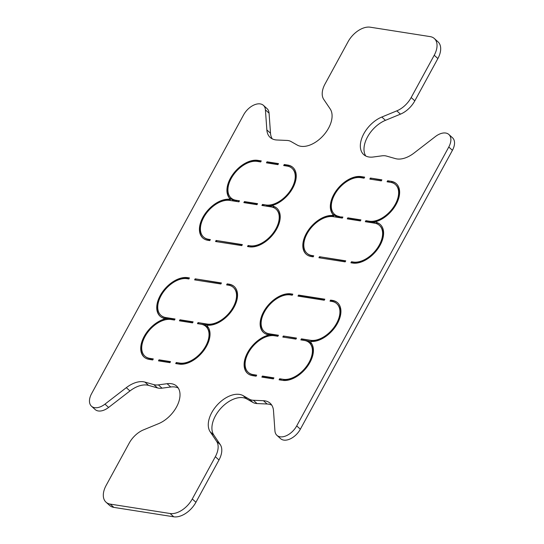 <?xml version="1.0" encoding="UTF-8"?>
<svg xmlns="http://www.w3.org/2000/svg" width="544" height="544" viewBox="0 0 544 544"><rect width="100%" height="100%" fill="white"/><g stroke="black" fill="none" stroke-linecap="round" stroke-linejoin="round"><path stroke-width="0.82" d="M276.937 435.356L280.582 438.654A14.817 8.976 -47.9 0 0 300.356 429.196L452.424 150.314A14.817 8.976 -47.9 0 0 452.506 137.768L448.861 134.477A14.817 8.976 -47.9 0 0 435.397 136.564L414.038 153.048A24.698 14.96 -47.9 0 1 395.454 158.617L386.532 156.08A19.761 11.968 -47.9 0 0 381.976 155.829L373.259 157.005A24.698 14.96 -47.9 0 1 363.712 154.598A24.698 14.96 -47.9 0 1 363.059 135.232A24.698 14.96 -47.9 0 1 381.806 117.035L396.807 110.86A19.761 11.968 -47.9 0 0 411.176 97.539L434.228 55.257A19.761 11.968 -47.9 0 0 434.343 38.529A19.761 11.968 -47.9 0 0 430.148 36.611L370.246 27.2A19.761 11.968 -47.9 0 0 348.072 41.725L325.02 84.007A19.761 11.968 -47.9 0 0 323.734 99.382L330.174 108.922A24.698 14.96 -47.9 0 1 323.122 135.735A24.698 14.96 -47.9 0 1 297.221 145.058L291.054 141.549A19.761 11.968 -47.9 0 0 286.974 140.44L276.91 139.998A24.698 14.96 -47.9 0 1 270.191 137.455A24.698 14.96 -47.9 0 1 266.852 129.928L265.418 109.868A14.817 8.976 -47.9 0 0 263.418 105.346A14.817 8.976 -47.9 0 0 243.644 114.804L91.576 393.686A14.817 8.976 -47.9 0 0 91.494 406.232A14.817 8.976 -47.9 0 0 104.958 404.144L126.317 387.661A24.698 14.96 -47.9 0 1 144.901 382.085L153.823 384.628A19.761 11.968 -47.9 0 0 158.372 384.88L167.09 383.704A24.698 14.96 -47.9 0 1 176.637 386.111A24.698 14.96 -47.9 0 1 177.296 405.477A24.698 14.96 -47.9 0 1 158.542 423.674L143.541 429.848A19.761 11.968 -47.9 0 0 129.18 443.17L106.121 485.452A19.761 11.968 -47.9 0 0 106.012 502.18A19.761 11.968 -47.9 0 0 110.208 504.098L170.109 513.509A19.761 11.968 -47.9 0 0 192.277 498.984L215.336 456.702A19.761 11.968 -47.9 0 0 216.614 441.327L210.181 431.786A24.698 14.96 -47.9 0 1 217.233 404.967A24.698 14.96 -47.9 0 1 243.134 395.644L249.295 399.16A19.761 11.968 -47.9 0 0 253.382 400.268L263.446 400.71A24.698 14.96 -47.9 0 1 270.164 403.254A24.698 14.96 -47.9 0 1 273.503 410.781L274.931 430.841A14.817 8.976 -47.9 0 0 276.937 435.356A14.817 8.976 -47.9 0 0 296.711 425.904L448.78 147.023A14.817 8.976 -47.9 0 0 448.861 134.477M434.343 38.529L437.988 41.82A19.761 11.968 -47.9 0 1 437.879 58.548L414.82 100.83A19.761 11.968 -47.9 0 1 400.459 114.152L385.458 120.326A24.698 14.96 -47.9 0 0 365.765 155.992M263.418 105.346L267.063 108.644A14.817 8.976 -47.9 0 1 269.069 113.159L270.497 133.219A24.698 14.96 -47.9 0 0 272.238 138.849M91.494 406.232L95.139 409.523A14.817 8.976 -47.9 0 0 108.603 407.436L129.962 390.952L126.317 387.661M178.235 388.008A24.698 14.96 -47.9 0 0 170.741 386.995L162.024 388.171A19.761 11.968 -47.9 0 1 157.468 387.92L148.546 385.383A24.698 14.96 -47.9 0 0 129.962 390.952M106.012 502.18L109.657 505.471A19.761 11.968 -47.9 0 0 113.852 507.389L173.754 516.8A19.761 11.968 -47.9 0 0 195.928 502.275L192.277 498.984M271.762 405.151A24.698 14.96 -47.9 0 0 267.09 404.002L257.026 403.56A19.761 11.968 -47.9 0 1 252.946 402.451L246.779 398.942A24.698 14.96 -47.9 0 0 220.878 408.265A24.698 14.96 -47.9 0 0 213.826 435.078L220.266 444.618A19.761 11.968 -47.9 0 1 218.98 459.993L195.928 502.275M279.657 378.767L279.092 379.807L282.574 380.351A24.392 14.77 -47.9 0 0 306.986 367.01A24.392 14.77 -47.9 0 0 310.923 342.638A0.741 0.449 -47.9 0 1 311.739 341.489A24.392 14.77 -47.9 0 0 335.75 326.223A24.392 14.77 -47.9 0 0 337.593 302.756A24.392 14.77 -47.9 0 0 332.411 300.39L330.568 300.098L330.004 301.138L331.847 301.424A23.154 14.022 -47.9 0 1 336.763 303.674A23.154 14.022 -47.9 0 1 334.376 326.876A23.154 14.022 -47.9 0 1 310.651 340.306L301.417 338.851L300.852 339.891L304.341 340.435A23.154 14.022 -47.9 0 1 309.257 342.686A23.154 14.022 -47.9 0 1 306.87 365.888A23.154 14.022 -47.9 0 1 283.145 379.318L279.657 378.767L280.017 379.1L279.589 379.882M277.875 336.28L278.446 335.247L269.212 333.792A23.154 14.022 -47.9 0 1 264.296 331.541A23.154 14.022 -47.9 0 1 266.682 308.346A23.154 14.022 -47.9 0 1 290.414 294.916L292.257 295.208L292.822 294.168L290.979 293.882A24.392 14.77 -47.9 0 0 265.982 308.02A24.392 14.77 -47.9 0 0 263.473 332.459A24.392 14.77 -47.9 0 0 267.104 334.478A0.741 0.449 -47.9 0 1 266.635 335.682A24.392 14.77 -47.9 0 0 247.139 353.464A24.392 14.77 -47.9 0 0 247.452 373.279A24.392 14.77 -47.9 0 0 252.627 375.646L256.115 376.196L256.68 375.156L253.191 374.612A23.154 14.022 -47.9 0 1 248.275 372.361A23.154 14.022 -47.9 0 1 250.662 349.16A23.154 14.022 -47.9 0 1 274.394 335.736L277.875 336.28M283.37 336.015L282.798 337.056L295.929 339.116L296.494 338.082L283.37 336.015L296.358 338.327M261.854 377.101L262.426 376.06L273.911 377.862L273.346 378.903L261.854 377.101M298.003 296.106L324.258 300.234L324.822 299.2L298.568 295.072L298.003 296.106M149.804 358.374L153.292 358.918L152.721 359.958L149.24 359.407A24.392 14.77 -47.9 0 1 144.058 357.041A24.392 14.77 -47.9 0 1 143.752 337.226A24.392 14.77 -47.9 0 1 163.241 319.444A0.741 0.449 -47.9 0 0 163.717 318.24A24.392 14.77 -47.9 0 1 160.079 316.22A24.392 14.77 -47.9 0 1 162.595 291.781A24.392 14.77 -47.9 0 1 187.585 277.644L189.434 277.93L188.87 278.97L187.02 278.678A23.154 14.022 -47.9 0 0 163.295 292.108A23.154 14.022 -47.9 0 0 160.908 315.302A23.154 14.022 -47.9 0 0 165.825 317.553L175.052 319.008L174.488 320.042L171 319.498A23.154 14.022 -47.9 0 0 147.274 332.921A23.154 14.022 -47.9 0 0 144.888 356.123A23.154 14.022 -47.9 0 0 149.804 358.374L150.164 358.7A23.154 14.022 132.1 0 1 145.255 356.449A23.154 14.022 132.1 0 1 145.071 356.286M198.03 322.612L207.264 324.068A23.154 14.022 -47.9 0 0 230.989 310.638A23.154 14.022 -47.9 0 0 233.376 287.436A23.154 14.022 -47.9 0 0 228.46 285.185L226.617 284.9L227.181 283.859L229.024 284.152A24.392 14.77 -47.9 0 1 234.206 286.518A24.392 14.77 -47.9 0 1 232.363 309.985A24.392 14.77 -47.9 0 1 208.345 325.251A0.741 0.449 -47.9 0 0 207.536 326.4A24.392 14.77 -47.9 0 1 203.599 350.771A24.392 14.77 -47.9 0 1 179.187 364.113L175.698 363.569L176.263 362.528L179.751 363.079A23.154 14.022 -47.9 0 0 203.483 349.649A23.154 14.022 -47.9 0 0 205.87 326.448A23.154 14.022 -47.9 0 0 200.954 324.197L197.465 323.653L198.03 322.612L207.624 324.394A0.619 0.456 -81.1 0 1 207.706 325.244A23.773 14.396 132.1 0 0 208.114 325.298M179.411 320.817L192.542 322.878L193.106 321.844L179.976 319.777L179.411 320.817M169.959 362.664L158.467 360.862L159.032 359.822L170.524 361.624L169.959 362.664M195.18 278.834L194.609 279.868L220.871 283.995L221.435 282.955L195.18 278.834L221.299 283.206M352.315 262.997L351.485 261.739L350.921 262.779L352.764 263.065A24.392 14.77 -47.9 0 0 377.76 248.921A24.392 14.77 -47.9 0 0 380.27 224.488A24.392 14.77 -47.9 0 0 376.638 222.469A0.741 0.449 -47.9 0 1 377.108 221.265A24.392 14.77 -47.9 0 0 396.596 203.483A24.392 14.77 -47.9 0 0 396.29 183.668A24.392 14.77 -47.9 0 0 391.116 181.302L387.627 180.751L387.063 181.784L390.551 182.335A23.154 14.022 -47.9 0 1 395.468 184.586L395.828 184.912A23.154 14.022 132.1 0 1 393.448 208.114A23.154 14.022 132.1 0 1 369.716 221.544L369.349 221.211A23.154 14.022 -47.9 0 0 393.081 207.788A23.154 14.022 -47.9 0 0 395.468 184.586M351.485 261.739L353.328 262.031A23.154 14.022 -47.9 0 0 377.06 248.601A23.154 14.022 -47.9 0 0 379.447 225.4A23.154 14.022 -47.9 0 0 374.53 223.149L365.296 221.7L365.867 220.667L369.349 221.211M339.402 216.512A23.154 14.022 -47.9 0 1 334.485 214.261A23.154 14.022 -47.9 0 1 336.872 191.06A23.154 14.022 -47.9 0 1 360.597 177.63L364.086 178.18L364.65 177.14L361.168 176.596A24.392 14.77 -47.9 0 0 336.756 189.938A24.392 14.77 -47.9 0 0 332.819 214.302A0.741 0.449 -47.9 0 1 332.003 215.458A24.392 14.77 -47.9 0 0 307.992 230.724A24.392 14.77 -47.9 0 0 306.15 254.184A24.392 14.77 -47.9 0 0 311.324 256.557L313.174 256.85L313.738 255.809L311.896 255.524A23.154 14.022 -47.9 0 1 306.979 253.273A23.154 14.022 -47.9 0 1 309.366 230.071A23.154 14.022 -47.9 0 1 333.091 216.641L342.326 218.096L342.89 217.056L339.769 216.838A23.154 14.022 132.1 0 1 334.852 214.588A23.154 14.022 132.1 0 1 334.669 214.418M347.813 217.831L360.937 219.892L360.373 220.932L347.249 218.865L347.813 217.831L348.174 218.158L347.745 218.946M381.881 179.846L370.396 178.044L369.832 179.078L381.317 180.887L381.881 179.846M345.739 260.834L345.175 261.875L318.92 257.747L319.484 256.714L345.739 260.834M261.263 160.902L260.698 161.942L257.21 161.391A23.154 14.022 -47.9 0 0 233.485 174.821A23.154 14.022 -47.9 0 0 231.098 198.016A23.154 14.022 -47.9 0 0 236.014 200.267L239.496 200.818L238.932 201.851L229.704 200.403A23.154 14.022 -47.9 0 0 205.972 213.833A23.154 14.022 -47.9 0 0 203.585 237.034A23.154 14.022 -47.9 0 0 208.502 239.285L210.351 239.571L209.787 240.611L207.937 240.319A24.392 14.77 -47.9 0 1 202.762 237.946A24.392 14.77 -47.9 0 1 204.598 214.486A24.392 14.77 -47.9 0 1 228.616 199.22A0.741 0.449 -47.9 0 0 229.425 198.064A24.392 14.77 -47.9 0 1 233.369 173.699A24.392 14.77 -47.9 0 1 257.774 160.358L261.263 160.902M261.909 205.462L262.473 204.428L265.962 204.972A23.154 14.022 -47.9 0 0 289.694 191.549A23.154 14.022 -47.9 0 0 292.074 168.348A23.154 14.022 -47.9 0 0 287.164 166.097L283.676 165.546L284.24 164.512L287.728 165.056A24.392 14.77 -47.9 0 1 292.903 167.43A24.392 14.77 -47.9 0 1 293.209 187.238A24.392 14.77 -47.9 0 1 273.72 205.02A0.741 0.449 -47.9 0 0 273.251 206.224A24.392 14.77 -47.9 0 1 276.882 208.25A24.392 14.77 -47.9 0 1 274.373 232.682A24.392 14.77 -47.9 0 1 249.376 246.826L247.527 246.534L248.098 245.5L249.941 245.793A23.154 14.022 -47.9 0 0 273.673 232.363A23.154 14.022 -47.9 0 0 276.053 209.161A23.154 14.022 -47.9 0 0 271.143 206.91L261.909 205.462M257.55 203.653L256.986 204.687L243.855 202.626L244.419 201.593L257.55 203.653M277.93 164.648L278.494 163.608L267.009 161.806L266.444 162.84L277.93 164.648M216.09 240.475L242.352 244.596L241.788 245.636L215.526 241.509L216.09 240.475L242.216 244.848M331.405 301.356L330.568 300.098M302.274 340.095L301.417 338.851M280.514 380.011L280.017 379.1L283.145 379.318M284.199 337.273L283.73 336.348L283.302 337.13M263.255 377.318L262.426 376.06M299.397 296.33L298.568 295.072M227.113 284.974L227.542 284.192L228.011 285.117M229.439 285.382A0.619 0.456 98.9 0 0 229.391 284.478L227.181 283.859M176.202 363.644L176.63 362.855L177.099 363.786M206.047 326.618A23.154 14.022 132.1 0 1 206.23 326.781A23.154 14.022 132.1 0 1 203.844 349.982A23.154 14.022 132.1 0 1 180.118 363.406L176.263 362.528M197.968 323.728L198.397 322.946L198.866 323.87M180.812 321.035L179.976 319.777M159.868 361.08L159.032 359.822M196.01 280.092L195.541 279.16L195.112 279.949M365.867 220.667L366.697 221.925M391.116 181.302L387.994 181.077L388.464 182.009M387.566 181.866L387.994 181.077L387.627 180.751M360.801 220.143L348.174 218.158L348.643 219.089M370.335 179.16L370.763 178.371L371.232 179.302M381.745 180.098L370.396 178.044M319.416 257.829L319.845 257.04L320.314 257.972M345.603 261.086L319.484 256.714M248.928 246.758L248.098 245.5M285.07 165.77L284.24 164.512M263.31 205.68L262.473 204.428M245.256 202.844L244.419 201.593M267.838 163.064L267.009 161.806M216.029 241.59L216.458 240.802L216.927 241.733M452.424 150.314L448.78 147.023M385.458 120.326L381.806 117.035M400.459 114.152L396.807 110.86M414.82 100.83L411.176 97.539M437.879 58.548L434.228 55.257M270.497 133.219L266.852 129.928M269.069 113.159L265.418 109.868M108.603 407.436L104.958 404.144M148.546 385.383L144.901 382.085M157.468 387.92L153.823 384.628M162.024 388.171L158.372 384.88M170.741 386.995L167.09 383.704M113.852 507.389L110.208 504.098M173.754 516.8L170.109 513.509M218.98 459.993L215.336 456.702M220.266 444.618L216.614 441.327M213.826 435.078L210.181 431.786M246.779 398.942L243.134 395.644M252.946 402.451L249.295 399.16M257.026 403.56L253.382 400.268M267.09 404.002L263.446 400.71M300.356 429.196L296.711 425.904M311.148 342.917A1.36 0.823 -47.9 0 0 311.222 343.733A0.619 0.49 139.8 0 0 311.42 343.284M337.77 302.926A24.392 14.77 -47.9 0 0 332.778 300.716L332.411 300.39M332.826 301.621A0.619 0.456 98.9 0 0 332.778 300.716L330.936 300.431L330.507 301.213M301.356 339.966L301.784 339.184L310.651 340.306M305.32 340.639A0.619 0.456 98.9 0 0 305.354 340.578L311.1 341.482A0.619 0.456 -81.1 0 0 311.012 340.632A23.154 14.022 -47.9 0 0 334.744 327.209A23.154 14.022 -47.9 0 0 337.13 304.008A23.154 14.022 -47.9 0 0 336.947 303.844M311.1 341.482A23.773 14.396 -47.9 0 0 311.501 341.537M283.601 380.474A0.619 0.456 -81.1 0 0 283.506 379.644A23.154 14.022 -47.9 0 0 307.238 366.221A23.154 14.022 -47.9 0 0 309.618 343.019A23.154 14.022 -47.9 0 0 309.434 342.856M311.222 343.733A23.773 14.396 -47.9 0 0 305.354 340.578M264.479 331.704A23.154 14.022 -47.9 0 0 264.663 331.874A23.154 14.022 -47.9 0 0 269.579 334.125L269.212 333.792M278.304 335.498L269.579 334.125A0.619 0.456 -81.1 0 1 269.661 334.975L275.4 335.872A23.773 14.396 -47.9 0 0 274.734 335.791M268.178 336.158A1.36 0.823 -47.9 0 0 268.158 334.628A23.773 14.396 -47.9 0 0 269.661 334.975M291.414 295.072A0.619 0.456 98.9 0 0 291.339 294.209L290.979 293.882M263.656 332.622A24.392 14.77 -47.9 0 1 266.465 308.19A24.392 14.77 -47.9 0 1 291.339 294.209L292.686 294.42M266.635 335.682L266.995 336.015A0.741 0.449 -47.9 0 0 267.471 334.812L267.288 334.648M268.158 334.628A0.619 0.469 -73.2 0 1 267.594 334.886M247.636 373.442A24.392 14.77 -47.9 0 1 247.595 353.627A24.392 14.77 -47.9 0 1 266.995 336.015L267.247 336.423M253.64 375.788A0.619 0.456 -81.1 0 1 253.626 375.809A0.619 0.456 -81.1 0 0 253.558 374.938L253.191 374.612M256.544 375.408L253.558 374.938A23.154 14.022 -47.9 0 1 248.642 372.688L248.275 372.361M262.358 377.176L262.786 376.394L273.775 378.114M298.5 296.188L298.935 295.399L324.686 299.445M163.241 319.444L163.608 319.777A24.392 14.77 132.1 0 0 144.208 337.389A24.392 14.77 132.1 0 0 144.242 357.197M163.853 320.185L163.608 319.777A0.741 0.449 132.1 0 0 164.193 318.634L164.22 318.655A0.619 0.469 106.8 0 0 164.764 318.39A1.36 0.823 132.1 0 1 164.791 319.92M150.246 359.55A0.619 0.456 -81.1 0 1 150.239 359.564A0.619 0.456 -81.1 0 0 150.164 358.7L153.156 359.169M163.9 318.41L164.077 318.573A0.741 0.449 132.1 0 1 164.193 318.634L163.826 318.301M187.585 277.644L189.298 278.181M160.262 316.384A24.392 14.77 132.1 0 1 163.078 291.951A24.392 14.77 132.1 0 1 187.952 277.97A0.619 0.456 98.9 0 1 188.034 278.82A0.619 0.456 98.9 0 0 188.034 278.82M165.825 317.553L166.185 317.886A23.154 14.022 132.1 0 1 161.276 315.636A23.154 14.022 132.1 0 1 161.092 315.466M174.916 319.253L166.185 317.886A0.619 0.456 -81.1 0 1 166.267 318.73A23.773 14.396 132.1 0 1 164.764 318.39M166.267 318.73L172.013 319.634A0.619 0.456 98.9 0 1 172.006 319.654M171.346 319.546A23.773 14.396 132.1 0 1 172.013 319.634M207.264 324.068L207.624 324.394A23.154 14.022 132.1 0 0 231.356 310.964A23.154 14.022 132.1 0 0 233.736 287.769A23.154 14.022 132.1 0 0 233.553 287.606M234.382 286.688A24.392 14.77 132.1 0 0 229.391 284.478L229.024 284.152M208.032 327.046A0.619 0.49 -40.2 0 1 207.828 327.495A1.36 0.823 132.1 0 1 207.76 326.679M180.214 364.228A0.619 0.456 -81.1 0 0 180.118 363.406L179.751 363.079M201.926 324.394A0.619 0.456 98.9 0 0 201.967 324.34A23.773 14.396 132.1 0 1 207.828 327.495M201.967 324.34L207.706 325.244M179.914 320.892L180.343 320.11L192.97 322.089M170.388 361.876L159.399 360.148L158.97 360.937M391.53 182.532A0.619 0.456 98.9 0 0 391.483 181.628A24.392 14.77 132.1 0 1 396.474 183.838M376.638 222.469L377.006 222.795A0.741 0.449 132.1 0 1 376.822 222.632M380.453 224.652A24.392 14.77 132.1 0 0 377.006 222.795A0.619 0.469 -73.2 0 1 377.046 223.632A1.36 0.823 132.1 0 1 376.747 222.598M379.624 225.57A23.154 14.022 132.1 0 1 379.807 225.733A23.154 14.022 132.1 0 1 377.427 248.934A23.154 14.022 132.1 0 1 353.695 262.358L351.852 262.072L351.417 262.854M353.79 263.187A0.619 0.456 -81.1 0 0 353.695 262.358L353.328 262.031M375.51 223.353A0.619 0.456 98.9 0 0 375.544 223.292A23.773 14.396 132.1 0 1 377.046 223.632M375.544 223.292L369.798 222.387A0.619 0.456 -81.1 0 0 369.716 221.544L366.228 220.993L365.799 221.782M376.489 221.87A23.773 14.396 132.1 0 1 369.798 222.387M311.896 255.524L312.256 255.85A23.154 14.022 132.1 0 1 307.34 253.599A23.154 14.022 132.1 0 1 307.163 253.429M313.602 256.061L312.256 255.85A0.619 0.456 -81.1 0 1 312.331 256.714M333.438 216.696A23.773 14.396 132.1 0 1 334.104 216.784A0.619 0.456 98.9 0 1 334.098 216.798M332.003 215.458L332.37 215.784A24.392 14.77 132.1 0 0 308.462 230.887A24.392 14.77 132.1 0 0 306.333 254.347M332.52 216.566A0.619 0.435 91.7 0 0 332.37 215.784A0.741 0.449 132.1 0 0 333.18 214.635A0.619 0.49 139.8 0 0 333.982 214.526A1.36 0.823 132.1 0 1 333.9 215.676A1.36 0.823 132.1 0 1 332.785 216.6M332.819 214.302L333.18 214.635A24.392 14.77 132.1 0 1 337.117 190.271A24.392 14.77 132.1 0 1 361.529 176.922L361.168 176.596M361.604 177.786A0.619 0.456 98.9 0 0 361.529 176.922L364.514 177.392M342.754 217.308L339.769 216.838A0.619 0.456 -81.1 0 1 339.85 217.688A23.773 14.396 132.1 0 1 333.982 214.526M339.85 217.688L334.104 216.784M258.216 161.548A0.619 0.456 98.9 0 0 258.142 160.684L257.774 160.358M261.127 161.153L258.142 160.684A24.392 14.77 -47.9 0 0 233.73 174.032A24.392 14.77 -47.9 0 0 229.792 198.397L229.425 198.064M229.391 200.362A1.36 0.823 -47.9 0 0 230.513 199.437A1.36 0.823 -47.9 0 0 230.595 198.288A0.619 0.49 -40.2 0 1 229.792 198.397A0.741 0.449 -47.9 0 1 228.983 199.546L228.616 199.22M202.946 238.109A24.392 14.77 -47.9 0 1 205.074 214.649A24.392 14.77 -47.9 0 1 228.983 199.546A0.619 0.435 -88.3 0 1 229.133 200.328M203.776 237.191A23.154 14.022 -47.9 0 0 203.952 237.361A23.154 14.022 -47.9 0 0 208.869 239.612A0.619 0.456 -81.1 0 1 208.944 240.475M210.215 239.822L208.502 239.285M230.704 200.559A0.619 0.456 98.9 0 0 230.717 200.546A23.773 14.396 -47.9 0 0 230.044 200.457M231.282 198.179A23.154 14.022 -47.9 0 0 231.458 198.349A23.154 14.022 -47.9 0 0 236.375 200.6A0.619 0.456 -81.1 0 1 236.456 201.45L230.717 200.546M239.36 201.069L236.014 200.267M230.595 198.288A23.773 14.396 -47.9 0 0 236.456 201.45M248.03 246.616L248.458 245.827L249.941 245.793M250.396 246.949A0.619 0.456 -81.1 0 0 250.308 246.119A23.154 14.022 -47.9 0 0 274.033 232.696A23.154 14.022 -47.9 0 0 276.42 209.494A23.154 14.022 -47.9 0 0 276.236 209.331M272.116 207.108A0.619 0.456 98.9 0 0 272.15 207.053L266.41 206.149A23.773 14.396 -47.9 0 0 273.095 205.632M273.353 206.36A1.36 0.823 -47.9 0 0 273.659 207.393A23.773 14.396 -47.9 0 0 272.15 207.053M277.066 208.413A24.392 14.77 -47.9 0 0 273.612 206.557L273.251 206.224M273.659 207.393A0.619 0.469 106.8 0 0 273.612 206.557A0.741 0.449 -47.9 0 1 273.503 206.496L273.136 206.162M293.087 167.6A24.392 14.77 -47.9 0 0 288.089 165.39L287.728 165.056M288.136 166.294A0.619 0.456 98.9 0 0 288.089 165.39L284.6 164.839L284.172 165.628M262.412 205.544L262.84 204.755L265.962 204.972M266.41 206.149A0.619 0.456 -81.1 0 0 266.329 205.306A23.154 14.022 -47.9 0 0 290.054 191.876A23.154 14.022 -47.9 0 0 292.441 168.674A23.154 14.022 -47.9 0 0 292.257 168.518M244.358 202.708L244.786 201.919L257.414 203.905M278.358 163.86L267.369 162.132L266.941 162.921M337.13 304.008L336.763 303.674M309.618 343.019L309.257 342.686M264.663 331.874L264.296 331.541M267.614 334.893L267.213 334.54M160.908 315.302L161.276 315.636M144.888 356.123L145.255 356.449M233.376 287.436L233.736 287.769M205.87 326.448L206.23 326.781M376.53 222.408L376.91 222.748M379.447 225.4L379.807 225.733M306.979 253.273L307.34 253.599M334.485 214.261L334.852 214.588M203.952 237.361L203.585 237.034M231.458 198.349L231.098 198.016M276.42 209.494L276.053 209.161M292.441 168.674L292.074 168.348"/></g></svg>
